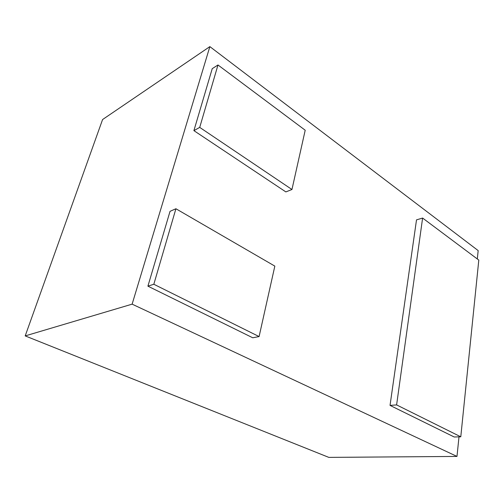 <?xml version="1.0" encoding="UTF-8"?>
<svg xmlns="http://www.w3.org/2000/svg" width="504" height="504" viewBox="0 0 504 504"><rect width="100%" height="100%" fill="white"/><g stroke="black" fill="none" stroke-linecap="round" stroke-linejoin="round"><path stroke-width="0.76" d="M175.915 208.751L274.837 266.112L259.094 336.571L153.827 284.256L175.915 208.751L170.037 211.333L147.911 286.159L153.827 284.256M147.911 286.159L252.743 337.781L259.094 336.571M217.98 64.978L305.204 130.227L291.955 189.504L199.716 127.392L217.98 64.978L212.228 68.67L193.901 130.637L199.716 127.392M193.901 130.637L285.85 191.911L291.955 189.504M422.61 218.056L478.8 260.083L460.782 436.804L396.61 404.914L422.61 218.056L416.512 219.864L390.033 405.392L396.61 404.914M390.033 405.392L454.224 437L460.782 436.804M458.999 436.861L456.983 456.429L328.829 457.386L25.2 335.903L102.583 119.543L209.859 46.614L478.17 250.595L477.307 258.968M456.983 456.429L132.124 304.151L209.859 46.614M25.2 335.903L132.124 304.151"/></g></svg>
